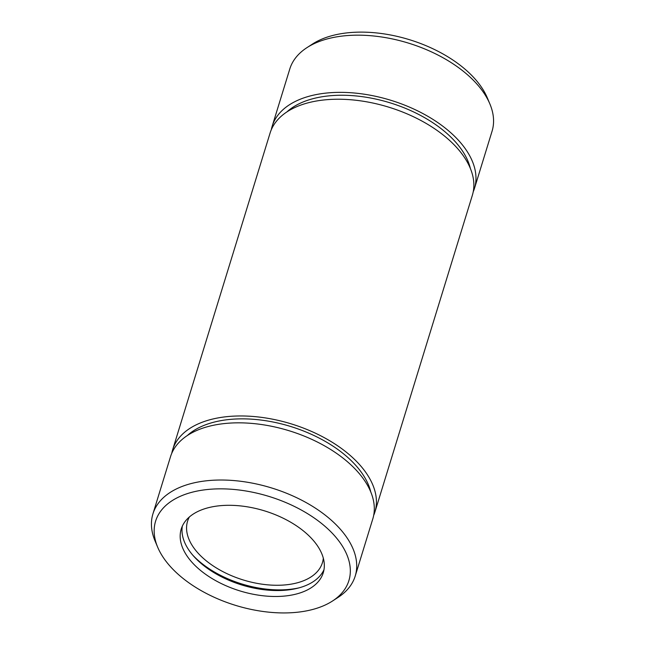 <?xml version="1.0" encoding="UTF-8"?>
<svg xmlns="http://www.w3.org/2000/svg" width="645" height="645" viewBox="0 0 645 645"><rect width="100%" height="100%" fill="white"/><g stroke="black" fill="none" stroke-linecap="round" stroke-linejoin="round"><path stroke-width="0.97" d="M373.673 515.387A105.812 59.63 -162.9 0 0 374.914 512.009L472.358 195.274A105.812 59.63 -162.9 0 0 388.758 107.167A105.812 59.63 -162.9 0 0 270.086 133.047L172.642 449.783A105.812 59.63 -162.9 0 0 171.772 453.274M374.914 512.009A105.812 59.63 -162.9 0 0 291.314 423.902A105.812 59.63 -162.9 0 0 172.642 449.783M473.228 191.783A105.812 59.63 -162.9 0 0 474.47 188.405L492.062 131.217A105.812 59.63 -162.9 0 0 489.886 103.95A105.812 59.63 -162.9 0 0 408.462 43.11A105.812 59.63 -162.9 0 0 306.915 47.666A105.812 59.63 -162.9 0 0 289.79 68.991L272.198 126.178A105.812 59.63 -162.9 0 0 271.327 129.669M474.47 188.405A105.812 59.63 -162.9 0 0 390.87 100.298A105.812 59.63 -162.9 0 0 272.198 126.178M173.57 569.93A101.112 56.978 -162.9 0 0 332.522 601.003A101.112 56.978 -162.9 0 0 268.997 496.432A101.112 56.978 -162.9 0 0 157.686 547.218A101.112 56.978 -162.9 0 0 173.57 569.93M194.427 564.883A74.304 41.869 -162.9 0 0 268.965 596.286A74.304 41.869 -162.9 0 0 323.266 572.744A74.304 41.869 -162.9 0 0 264.555 510.872A74.304 41.869 -162.9 0 0 181.229 529.045A74.304 41.869 -162.9 0 0 194.427 564.883M489.886 103.95L487.314 97.838A101.112 56.978 -162.9 0 0 409.511 39.708A101.112 56.978 -162.9 0 0 312.478 44.053L306.915 47.666M332.522 601.003L338.085 597.391A105.812 59.63 -162.9 0 0 355.21 576.066L372.802 518.878A105.812 59.63 -162.9 0 0 289.202 430.771A105.812 59.63 -162.9 0 0 170.53 456.652L152.938 513.839A105.812 59.63 -162.9 0 0 155.114 541.107L157.686 547.218M355.21 576.066A105.812 59.63 -162.9 0 0 271.61 487.959A105.812 59.63 -162.9 0 0 152.938 513.839M189.38 516.968A70.539 39.756 -162.9 0 0 187.566 521.241A70.539 39.756 -162.9 0 0 200.095 555.264A70.539 39.756 -162.9 0 0 270.86 585.079A70.539 39.756 -162.9 0 0 322.411 562.722A70.539 39.756 -162.9 0 0 323.314 558.167M192.71 555.087A78.069 43.989 -162.9 0 0 194.242 556.683A78.069 43.989 -162.9 0 0 299.127 587.829M182.333 526.135A74.304 41.869 -162.9 0 0 196.257 558.941A74.304 41.869 -162.9 0 0 268.183 590.159A74.304 41.869 -162.9 0 0 323.983 569.712M470.342 168.401A101.112 56.978 -162.9 0 0 390.088 102.829A101.112 56.978 -162.9 0 0 286.856 111.948M370.786 492.006A101.112 56.978 -162.9 0 0 290.532 426.442A101.112 56.978 -162.9 0 0 187.3 435.56"/></g></svg>
